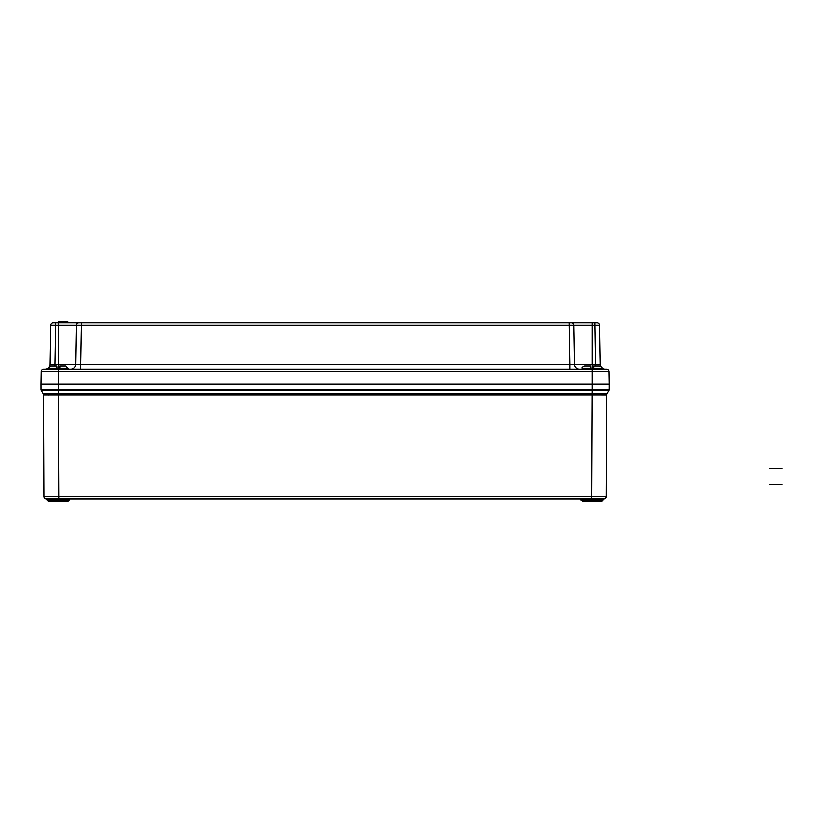 <?xml version="1.0" encoding="UTF-8"?>
<svg xmlns="http://www.w3.org/2000/svg" width="823" height="823" viewBox="0 0 823 823"><rect width="100%" height="100%" fill="white"/><g stroke="black" fill="none" stroke-linecap="round" stroke-linejoin="round"><path stroke-width="1.23" d="M593.311 369.26L593.558 366.081L593.311 369.26L593.558 366.081L599.535 366.081C601.85 367.212 602.662 367.953 601.983 368.313L593.589 368.313L593.589 369.26M590.585 367.562L590.492 366.307M590.616 366.081L584.628 366.081L590.616 366.081L590.863 369.26L590.616 366.081L590.575 368.313L582.19 368.313L582.108 369.26M590.575 369.26L590.863 368.334M593.311 366.328L593.311 368.334M601.767 501.485L582.406 501.485L601.767 501.485L602.981 500.363L581.161 500.158L602.652 500.158A1.224 1.183 90 0 1 603.835 499.036L46.541 499.036A2.448 2.448 0 0 1 44.092 496.598L43.65 394.999A2.448 2.448 150 0 0 43.321 393.785L41.335 390.359A1.224 1.224 0 0 1 41.171 389.752L41.15 383.95L609.226 383.95L609.195 389.752A1.224 1.224 0 0 1 609.03 390.359A1.224 1.224 0 0 0 609.195 389.752L592.087 389.752L592.087 383.95L609.226 383.95L609.01 371.667A2.448 2.448 0 0 0 606.561 369.26L592.087 369.26L592.087 364.445L600.327 364.445A4.897 4.897 0 0 0 600.769 366.41M43.917 457.413L43.701 408.434M601.798 395.03L606.726 394.999L606.284 496.598L591.593 496.598L592.035 394.999L43.65 394.999A2.448 2.448 0 0 0 43.321 393.785L58.289 393.785L58.289 390.359L41.335 390.359M592.076 394.999L592.087 393.785L607.055 393.785A2.448 2.448 30 0 0 606.726 394.999A2.448 2.448 0 0 1 607.055 393.785L607.055 393.785A2.448 2.448 0 0 0 606.726 394.999L592.035 394.999L592.087 390.359L58.289 390.359L58.289 383.95L592.087 383.95L592.087 371.667L58.289 371.667L58.289 383.95L41.15 383.95L41.366 371.667A2.448 2.448 0 0 1 43.814 369.26L592.087 369.26L592.087 371.667L609.01 371.667A2.448 2.448 0 0 0 606.561 369.26M606.726 394.999A2.448 2.448 0 0 1 607.055 393.785L609.03 390.359L592.087 390.359L592.087 389.752L41.171 389.752M603.835 499.036A2.448 2.448 0 0 0 606.284 496.598A2.448 2.448 0 0 1 603.835 499.036M69.266 499.89L67.97 501.485L48.608 501.485L47.384 500.363L69.214 500.158L47.724 500.158A1.224 1.183 90 0 0 46.541 499.036L46.541 499.036A2.448 2.448 0 0 1 44.092 496.598L591.593 496.598L591.593 499.036M69.194 500.363L67.97 501.485L63.855 501.485M43.65 394.999A2.448 2.448 0 0 0 43.321 393.785M53.186 322.739A2.448 2.448 0 0 0 50.738 325.147L50.049 364.445L54.946 364.445L55.635 325.147L50.738 325.147A2.448 2.448 0 0 1 53.186 322.739L597.189 322.739A2.448 2.448 0 0 1 599.638 325.147L600.327 364.445M597.189 322.739A2.448 2.448 0 0 1 599.638 325.147L81.343 325.147L81.343 322.739L78.895 322.739A2.448 2.448 0 0 0 76.446 325.147L75.757 364.445L80.654 364.445L81.343 325.147L76.446 325.147L76.385 328.861M573.929 325.147A2.448 2.448 0 0 0 571.481 322.739A2.448 2.448 0 0 1 573.929 325.147L574.619 364.445L592.087 364.445L592.087 322.739M569.722 369.26L569.722 364.445L574.619 364.445A4.897 4.897 0 0 0 579.515 369.26M41.366 371.667A2.448 2.448 0 0 1 43.814 369.26A2.448 2.448 0 0 0 41.366 371.667L58.289 371.667L58.289 364.445L75.757 364.445A4.897 4.897 0 0 1 70.86 369.26M601.479 367.027L601.932 367.994A4.897 4.897 0 0 0 605.224 369.26M595.43 366.081L594.741 322.739M80.654 369.26L80.654 364.445L569.722 364.445L569.032 322.739M54.946 366.081L54.946 364.445L58.289 364.445L58.289 325.147L55.635 325.147L55.635 322.739M45.152 369.26A4.897 4.897 0 0 0 48.444 367.994L49.606 366.41A4.897 4.897 0 0 0 50.049 364.445M59.133 321.515L67.219 321.515M66.776 321.762L67.733 321.515L67.98 322.739M67.99 321.762L58.515 321.515L67.105 321.515L67.002 322.739M58.176 322.739L58.289 325.147L76.446 325.147A2.448 2.448 0 0 1 78.895 322.739M59.513 369.26L59.76 366.081L65.747 366.081L68.186 368.313L59.801 368.313L59.801 369.26M56.787 367.562L56.694 366.307M48.392 368.313L50.831 366.081L56.818 366.081L57.065 369.26L56.818 366.081L56.787 368.313L48.392 368.313L48.31 369.26M59.76 366.081L59.513 368.334M56.787 369.26L57.065 368.334M769.608 484.202L781.85 484.202L769.608 484.202M769.608 468.431L781.85 468.431L769.608 468.431M593.722 366.307L593.589 368.128M58.299 394.999L58.783 499.036M58.34 393.785L592.035 393.785M607.055 393.785L602.683 393.816M609.03 390.359A1.224 1.224 0 0 0 609.195 389.752M47.95 395.03L48.578 395.03M48.567 393.816L47.724 393.816M59.925 366.307L59.801 368.128M582.19 368.313C581.645 367.778 582.458 367.037 584.628 366.081M601.983 368.313L602.066 369.26M603.002 500.158L604.092 499.036M581.182 500.363L579.948 499.036M47.384 500.363L46.283 499.036L47.374 500.158M68.083 322.739L67.856 321.515M68.186 368.313L68.268 369.26"/></g></svg>
